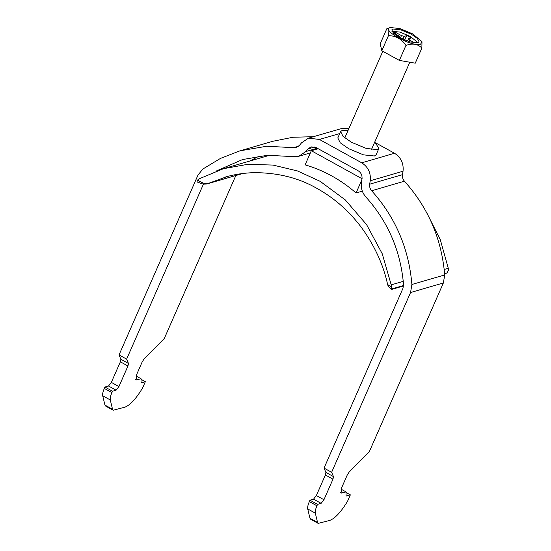 <?xml version="1.0" encoding="UTF-8"?>
<svg xmlns="http://www.w3.org/2000/svg" width="551" height="551" viewBox="0 0 551 551"><rect width="100%" height="100%" fill="white"/><g stroke="black" fill="none" stroke-linecap="round" stroke-linejoin="round"><path stroke-width="0.83" d="M426.694 212.665L440.325 239.768L448.273 268.275L448.307 270.479L447.116 272.848L444.602 273.578M403.27 281.354L391.21 284.86L382.249 253.791L366.594 224.643L345.263 199.896L320.172 181.341L297.512 170.955L272.986 165.073L247.847 164.301L223.472 168.696L199.125 178.827L197.575 180.081L196.989 181.754L197.589 182.016M318.202 148.729L311.329 150.726L305.13 164.859C323.816 170.342 340.793 179.716 356.07 192.974L362.317 191.163M311.329 150.726L362.269 178.848M356.07 192.974L361.8 179.915M391.21 284.86L391.375 289.055L391.975 289.316L403.552 285.948M444.636 274.005L447.116 272.848M403.58 285.508L391.375 289.055L391.975 289.316M391.341 287.037L387.615 284.502C387.938 286.052 389.247 287.643 391.534 289.275M242.55 173.531L207.341 183.765C205.158 184.068 201.907 182.842 197.575 180.081M390.349 27.55L386.795 28.769L380.19 43.818L381.822 50.733L399.358 60.41L415.261 63.179L421.866 48.13L421.99 41.738L420.558 44.225C412.244 47.345 380.369 29.754 390.349 27.55L399.792 28.535L412.547 33.825L421.901 41.545M386.795 28.769C388.765 27.867 389.309 30.167 388.427 35.684C395.694 35.684 401.541 38.907 405.963 45.361L399.358 60.41M388.427 35.684L381.822 50.733M405.963 45.361C412.727 43.068 418.03 43.984 421.866 48.13M400.219 37.923L399.372 36.166L393.435 32.895L395.46 32.302L401.397 35.581L404.234 36.38L402.891 39.245M400.522 38.081L401.397 35.581M407.623 40.726L408.546 38.763L409.572 40.092L408.863 41.408M409.538 41.78L407.547 40.678L404.475 39.947M395.508 34.038L395.46 32.302M404.338 39.892L407.024 35.574L411.335 37.95L408.546 38.763M418.002 42.73L410.316 36.428L399.799 32.068L391.919 31.283M393.001 29.017L400.784 29.823L411.301 34.19L417.376 38.425L419.111 41.883L417.906 42.764L410.123 41.952L399.606 37.592L393.531 33.349L391.795 29.892L393.001 29.017M409.572 40.092L414.621 42.882M404.234 36.38L407.024 35.574M399.771 37.682L400.391 37.496M340.621 131.544L337.804 137.95L340.243 142.792L348.762 148.742L363.508 154.859L374.425 155.995L376.119 154.762L378.93 148.364L377.235 149.596L366.325 148.453L351.572 142.337L343.053 136.393L340.621 131.544L342.309 130.311L348.115 130.305M374.763 142.006L378.93 148.364M216.068 171.113L242.536 159.556L267.586 155.265L292.753 156.608L298.862 156.25L305.853 151.546L307.94 148.963L311.046 146.869L315.888 147.454L358.198 170.81C361.07 172.649 362.331 175.308 361.986 178.793L361.428 182.216C360.685 187.795 362.159 192.705 365.843 196.948C388.111 221.771 400.687 251.042 403.559 284.757L402.96 288.331L324.043 468.109L331.633 472.303L333.479 476.608L332.976 479.17L323.947 499.736L321.116 503.352L317.548 504.392L309.958 500.198L309.338 501.603C307.94 504.874 307.396 507.319 307.713 508.938L309.958 518.236L310.599 519.207L318.189 523.402L329.939 520.344C335.146 518.339 341.014 511.975 347.55 501.258L350.36 494.853L346.083 496.093L346.049 491.912L341.062 493.124L341.73 487.587L347.24 475.024L349.169 472.042L369.315 451.675L443.362 282.98L444.712 274.942C441.64 238.948 428.217 207.699 404.441 181.203C402.802 179.316 402.154 177.133 402.485 174.66L403.036 171.23C403.814 163.392 400.976 157.4 394.523 153.268L375.961 143.019M339.747 133.535L319.401 139.451L361.711 162.807C368.171 166.939 371.009 172.931 370.231 180.769L403.036 171.23M370.231 180.769L369.673 184.192C369.342 186.672 369.997 188.855 371.636 190.742L404.441 181.203M331.633 472.303L410.557 292.519L411.9 284.481C408.835 248.487 395.411 217.239 371.636 190.742M319.401 139.451L308.505 138.136L301.514 142.84L299.427 145.423L296.321 147.51L293.607 147.675L298.697 146.194M348.886 128.555L341.317 128.597L308.505 138.136M235.842 175.521L164.294 338.507L144.155 358.873L142.22 361.855L136.71 374.418L136.049 379.956L141.028 378.744L141.063 382.924L145.34 381.685L142.53 388.083C136.001 398.807 130.132 405.171 124.925 407.175L113.169 410.233L112.535 409.255L110.29 399.964C109.973 398.345 110.517 395.9 111.915 392.622L112.535 391.224L104.938 387.029L108.506 385.996L111.336 382.373L120.366 361.814L120.869 359.245L119.023 354.94L197.947 175.163L202.802 169.061L220.503 158.385L240.002 150.822L266.739 146.242L293.607 147.675M240.002 150.822L272.807 141.283L292.967 137.261L313.436 136.703M249.761 161.05L259.307 156.043M309.338 501.603L316.935 505.79C315.53 509.069 314.993 511.514 315.303 513.133L317.555 522.424L318.189 523.402M324.043 468.109L325.889 472.414L325.386 474.983L316.357 495.542L313.526 499.165L309.958 500.198M341.103 489.185L346.049 491.912M346.056 492.477L350.36 494.853M316.935 505.79L317.548 504.392M113.169 410.233L105.578 406.039L104.945 405.068L102.693 395.77C102.383 394.151 102.92 391.706 104.325 388.434L104.938 387.029M112.535 391.224L116.096 390.184L118.933 386.568L127.956 366.002L128.466 363.44L126.62 359.135L203.491 184.006M119.023 354.94L126.62 359.135M136.09 376.016L141.028 378.744M141.035 379.308L145.34 381.685M448.273 268.275L444.209 269.453M197.217 182.016C203.078 184.027 202.61 184.399 206.894 183.938L227.542 176.43M361.711 162.807L394.523 153.268M369.673 184.192L402.485 174.66M411.9 284.481L444.712 274.942M307.94 148.963L314.793 146.965M305.853 151.546L317.28 148.219M307.713 508.938L315.303 513.133M317.555 522.424L309.958 518.236M341.772 493.159L340.663 492.546M313.526 499.165L321.116 503.352M316.357 495.542L323.947 499.736M332.976 479.17L325.386 474.983M333.479 476.608L325.889 472.414M443.362 282.98L410.557 292.519M104.325 388.434L111.915 392.622M102.693 395.77L110.29 399.964M112.535 409.255L104.945 405.068M136.751 379.99L135.642 379.377M111.336 382.373L118.933 386.568M108.506 385.996L116.096 390.184M128.466 363.44L120.869 359.245M120.366 361.814L127.956 366.002M270.052 155.148L223.472 168.696M224.629 177.236L225.166 177.078M206.894 183.938L242.784 173.503M224.615 177.236C234.292 174.433 244.148 172.911 254.176 172.656C277.573 172.656 298.318 177.801 316.412 188.098C335.29 198.498 351.187 212.851 364.08 231.138C375.865 248.473 383.71 266.257 387.615 284.502M344.781 137.902L382.807 51.277M371.429 149.596L409.786 62.229M310.378 152.896L298.862 156.25"/></g></svg>
